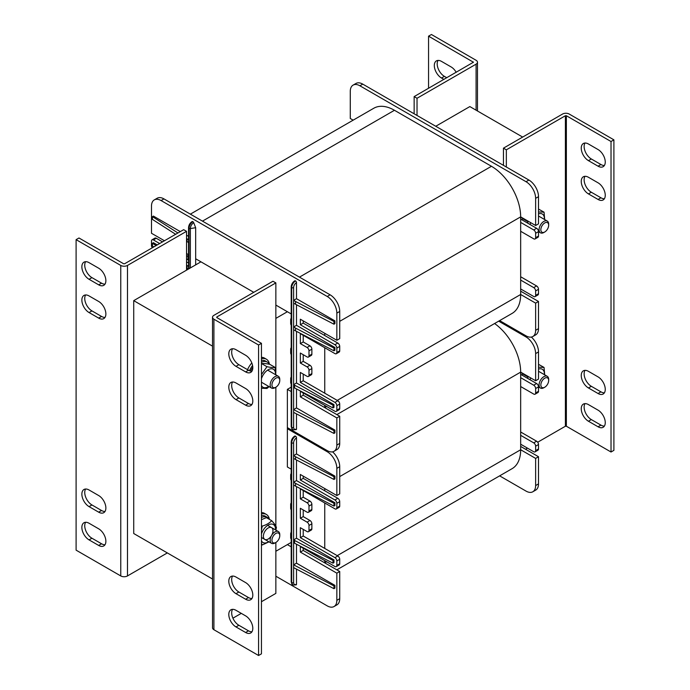 <?xml version="1.0" encoding="UTF-8"?>
<svg xmlns="http://www.w3.org/2000/svg" width="690" height="690" viewBox="0 0 690 690"><rect width="100%" height="100%" fill="white"/><g stroke="black" fill="none" stroke-linecap="round" stroke-linejoin="round"><path stroke-width="1.03" d="M291.197 469.183L287.376 466.983L287.376 389.358L291.197 387.15M275.853 551.258L291.197 542.409M200.945 261.829L133.722 300.642L133.722 533.517L212.52 579.014M133.722 300.642L212.52 346.139M522.666 137.077L469.847 106.579L435.752 126.261M287.376 311.733L275.853 318.383M598.058 182.816A10.186 5.882 60 0 1 604.707 191.794A10.186 5.882 60 0 1 603.146 199.953A10.186 5.882 60 0 1 598.058 199.453L588.449 193.907A10.186 5.882 60 0 1 581.799 184.929A10.186 5.882 60 0 1 583.361 176.769A10.186 5.882 60 0 1 588.449 177.278L598.058 182.816M585.008 176.295A10.186 5.882 -120 0 0 591.33 192.243L600.938 197.788A10.186 5.882 -120 0 0 604.38 198.763M588.449 421.236A10.186 5.882 60 0 1 581.799 412.266A10.186 5.882 60 0 1 583.361 404.099A10.186 5.882 60 0 1 588.449 404.607L598.058 410.153A10.186 5.882 60 0 1 604.707 419.123A10.186 5.882 60 0 1 603.146 427.291A10.186 5.882 60 0 1 598.058 426.782L588.449 421.236L591.33 419.58L600.938 425.118A10.186 5.882 -120 0 0 604.38 426.101M585.008 403.633A10.186 5.882 -120 0 0 591.33 419.58M598.058 376.887A10.186 5.882 60 0 1 604.707 385.857A10.186 5.882 60 0 1 603.146 394.024A10.186 5.882 60 0 1 598.058 393.516L588.449 387.97A10.186 5.882 60 0 1 581.799 379A10.186 5.882 60 0 1 583.361 370.832A10.186 5.882 60 0 1 588.449 371.341L598.058 376.887M585.008 370.366A10.186 5.882 -120 0 0 591.33 386.305L600.938 391.851A10.186 5.882 -120 0 0 604.38 392.826M588.449 160.641A10.186 5.882 60 0 1 581.799 151.662A10.186 5.882 60 0 1 583.361 143.503A10.186 5.882 60 0 1 588.449 144.003L598.058 149.549A10.186 5.882 60 0 1 604.707 158.528A10.186 5.882 60 0 1 603.146 166.687A10.186 5.882 60 0 1 598.058 166.187L588.449 160.641L591.33 158.976L600.938 164.522A10.186 5.882 -120 0 0 604.38 165.496M585.008 143.028A10.186 5.882 -120 0 0 591.33 158.976M569.241 114.066A4.752 2.743 0 0 0 562.523 114.066L503.459 148.16L506.339 149.825L565.403 115.73L566.361 115.73L611.021 141.51L613.902 139.846L569.241 114.066M537.691 442.23L565.403 426.23L566.361 426.23L611.021 452.01L611.021 141.51M611.021 452.01L613.902 450.346L613.902 139.846M503.459 148.16L503.459 165.35M506.339 167.014L506.339 149.825M527.471 448.129L525.547 449.242M443.92 79.41L441.514 78.022A10.186 5.882 60 0 1 434.864 69.052A10.186 5.882 60 0 1 436.425 60.884A10.186 5.882 60 0 1 441.514 61.393L451.122 66.939A10.186 5.882 60 0 1 456.211 72.312M438.072 60.418A10.186 5.882 -120 0 0 444.395 76.366L446.801 77.746M417.027 115.454L417.027 98.265L476.091 64.161A4.752 2.743 0 0 0 477.48 62.221A4.752 2.743 0 0 0 476.091 60.28L431.431 34.5L428.55 36.165L428.55 88.285M417.027 98.265L414.147 96.6L473.409 62.221L428.55 36.165M414.147 96.6L414.147 113.79M85.62 294.949A10.186 5.882 -120 0 0 91.942 310.897L101.551 316.443A10.186 5.882 -120 0 0 104.992 317.417M89.062 312.561A10.186 5.882 60 0 1 82.412 303.583A10.186 5.882 60 0 1 83.973 295.423A10.186 5.882 60 0 1 89.062 295.932L98.67 301.47A10.186 5.882 60 0 1 105.32 310.448A10.186 5.882 60 0 1 103.759 318.616A10.186 5.882 60 0 1 98.67 318.107L89.062 312.561L91.942 310.897M85.62 522.287A10.186 5.882 -120 0 0 91.942 538.235L101.551 543.772A10.186 5.882 -120 0 0 104.992 544.755M98.67 528.807A10.186 5.882 60 0 1 105.32 537.777A10.186 5.882 60 0 1 103.759 545.945A10.186 5.882 60 0 1 98.67 545.436L89.062 539.891A10.186 5.882 60 0 1 82.412 530.92A10.186 5.882 60 0 1 83.973 522.753A10.186 5.882 60 0 1 89.062 523.261L98.67 528.807M85.62 489.02A10.186 5.882 -120 0 0 91.942 504.959L101.551 510.505A10.186 5.882 -120 0 0 104.992 511.48M89.062 506.624A10.186 5.882 60 0 1 82.412 497.654A10.186 5.882 60 0 1 83.973 489.486A10.186 5.882 60 0 1 89.062 489.995L98.67 495.541A10.186 5.882 60 0 1 105.32 504.511A10.186 5.882 60 0 1 103.759 512.679A10.186 5.882 60 0 1 98.67 512.17L89.062 506.624L91.942 504.959M85.62 261.683A10.186 5.882 -120 0 0 91.942 277.63L101.551 283.176A10.186 5.882 -120 0 0 104.992 284.151M98.67 268.203A10.186 5.882 60 0 1 105.32 277.182A10.186 5.882 60 0 1 103.759 285.341A10.186 5.882 60 0 1 98.67 284.841L89.062 279.295A10.186 5.882 60 0 1 82.412 270.316A10.186 5.882 60 0 1 83.973 262.157A10.186 5.882 60 0 1 89.062 262.657L98.67 268.203M167.334 552.923L127.478 575.934A4.752 2.743 180 0 1 120.759 575.934L76.098 550.154L76.098 239.654L120.759 265.434A4.752 2.743 0 0 0 127.478 265.434L186.542 231.331L183.661 229.666L124.597 263.77L123.639 263.77L78.979 237.99L76.098 239.654M186.542 231.331L186.542 270.144M232.556 576.064A10.186 5.882 -120 0 0 238.878 592.011L248.486 597.557A10.186 5.882 -120 0 0 251.928 598.532M245.606 582.584A10.186 5.882 60 0 1 252.255 591.563A10.186 5.882 60 0 1 250.694 599.722A10.186 5.882 60 0 1 245.606 599.222L235.997 593.676A10.186 5.882 60 0 1 229.347 584.697A10.186 5.882 60 0 1 230.909 576.538A10.186 5.882 60 0 1 235.997 577.047L245.606 582.584M232.556 348.735A10.186 5.882 -120 0 0 238.878 364.682L248.486 370.228A10.186 5.882 -120 0 0 251.928 371.203M235.997 366.347A10.186 5.882 60 0 1 229.347 357.368A10.186 5.882 60 0 1 230.909 349.209A10.186 5.882 60 0 1 235.997 349.709L245.606 355.255A10.186 5.882 60 0 1 252.255 364.234A10.186 5.882 60 0 1 250.694 372.393A10.186 5.882 60 0 1 245.606 371.893L235.997 366.347L238.878 364.682M232.556 382.001A10.186 5.882 -120 0 0 238.878 397.949L248.486 403.495A10.186 5.882 -120 0 0 251.928 404.469M245.606 388.522A10.186 5.882 60 0 1 252.255 397.5A10.186 5.882 60 0 1 250.694 405.66A10.186 5.882 60 0 1 245.606 405.159L235.997 399.613A10.186 5.882 60 0 1 229.347 390.635A10.186 5.882 60 0 1 230.909 382.476A10.186 5.882 60 0 1 235.997 382.976L245.606 388.522M232.556 609.339A10.186 5.882 -120 0 0 238.878 625.278L248.486 630.824A10.186 5.882 -120 0 0 251.928 631.798M235.997 626.943A10.186 5.882 60 0 1 229.347 617.973A10.186 5.882 60 0 1 230.909 609.805A10.186 5.882 60 0 1 235.997 610.314L245.606 615.86A10.186 5.882 60 0 1 252.255 624.83A10.186 5.882 60 0 1 250.694 632.997A10.186 5.882 60 0 1 245.606 632.489L235.997 626.943L238.878 625.278M216.789 316.995L216.789 317.555L216.789 316.995L275.853 282.9L272.973 281.235L213.909 315.33A4.752 2.743 0 0 0 212.52 317.271A4.752 2.743 0 0 0 213.909 319.211L258.569 345L258.569 655.5L213.909 629.72A4.752 2.743 180 0 1 212.52 627.779L212.52 317.271M216.789 317.555L261.45 343.335L261.45 653.835L258.569 655.5M261.45 343.335L258.569 345M279.769 535.69L279.769 534.672A6.788 3.924 120 0 0 278.363 531.559A6.788 3.924 120 0 0 274.974 531.895A6.788 3.924 120 0 0 270.532 537.881A6.788 3.924 120 0 0 271.575 543.323A6.788 3.924 120 0 0 274.974 542.987L275.853 542.478A5.537 3.2 -60 0 1 271.938 540.218A5.537 3.2 -60 0 1 275.853 533.43A5.537 3.2 -60 0 1 279.769 535.69A5.537 3.2 -60 0 1 275.853 542.478L275.853 593.4L261.45 601.715M241.284 613.358L232.918 618.188M275.853 282.9L275.853 372.695M275.853 373.859L275.853 374.86M279.769 380.44L279.769 379.422A6.788 3.924 120 0 0 278.363 376.309A6.788 3.924 120 0 0 274.974 376.645A6.788 3.924 120 0 0 270.532 382.631A6.788 3.924 120 0 0 271.575 388.073A6.788 3.924 120 0 0 274.974 387.737L275.853 387.228A5.537 3.2 -60 0 1 271.938 384.968A5.537 3.2 -60 0 1 275.853 378.18A5.537 3.2 -60 0 1 279.769 380.44A5.537 3.2 -60 0 1 275.853 387.228L275.853 526.203M521.192 231.59A15.62 9.022 -60 0 1 520.665 231.443M261.45 512.61A15.62 9.022 -60 0 1 264.46 513.334L266.375 514.447A15.62 9.022 -60 0 1 269.428 519.372M261.45 513.998A15.62 9.022 -60 0 1 266.375 514.447M521.192 386.84A15.62 9.022 -60 0 1 520.665 386.693M247.529 369.676A15.62 9.022 -60 0 1 251.807 362.94M261.45 357.36A15.62 9.022 -60 0 1 264.46 358.084L266.375 359.197A15.62 9.022 -60 0 1 269.454 364.286M249.478 370.72A15.62 9.022 -60 0 1 252.566 365.476M261.45 358.748A15.62 9.022 -60 0 1 266.375 359.197M520.665 374.239A13.584 7.84 -60 0 1 521.312 372.497M520.665 218.989A13.584 7.84 -60 0 1 521.312 217.246M261.45 517.491A13.584 7.84 -60 0 1 267.28 517.319A13.584 7.84 -60 0 1 269.083 519.182M261.45 515.732A13.584 7.84 -60 0 1 265.357 516.215L267.28 517.319M261.45 362.241A13.584 7.84 -60 0 1 267.28 362.069A13.584 7.84 -60 0 1 269.255 364.242M261.45 360.482A13.584 7.84 -60 0 1 265.357 360.956L267.28 362.069M250.617 371.082A13.584 7.84 -60 0 1 252.79 367.201M544.755 378.18A5.537 3.2 -60 0 1 548.671 380.44A5.537 3.2 -60 0 1 544.755 387.228A5.537 3.2 -60 0 1 540.839 384.968A5.537 3.2 -60 0 1 544.755 378.18M548.671 380.44L548.671 379.422A6.788 3.924 120 0 0 547.265 376.317A6.788 3.924 120 0 0 543.875 376.654A6.788 3.924 120 0 0 539.433 382.631A6.788 3.924 120 0 0 540.477 388.073A6.788 3.924 120 0 0 543.875 387.737L544.755 387.228M544.755 222.93A5.537 3.2 -60 0 1 548.671 225.19A5.537 3.2 -60 0 1 544.755 231.978A5.537 3.2 -60 0 1 540.839 229.718A5.537 3.2 -60 0 1 544.755 222.93M548.671 225.19L548.671 224.172A6.788 3.924 120 0 0 547.265 221.059A6.788 3.924 120 0 0 543.875 221.395A6.788 3.924 120 0 0 539.433 227.381A6.788 3.924 120 0 0 540.477 232.823A6.788 3.924 120 0 0 543.875 232.487L544.755 231.978M268.169 539.062A6.788 3.924 120 0 0 272.326 528.342A6.788 3.924 120 0 0 264.011 533.146A6.788 3.924 120 0 0 268.169 539.062M261.45 540.822A10.393 5.994 120 0 0 268.703 541.667M275.5 529.903A10.393 5.994 120 0 0 269.945 524.262A10.393 5.994 120 0 0 261.45 533.974M269.005 541.84L262.26 544.971L261.45 543.306M261.45 530.118L262.26 526.116C266.383 524.874 269.523 523.055 271.688 520.674C274.24 523.477 275.81 525.711 276.397 527.384L275.897 530.136M271.688 520.674L266.4 517.629L261.45 519.656M262.26 526.116L261.45 525.651M262.26 544.971L261.45 544.505M530.644 222.629A10.393 5.994 120 0 0 530.067 224.517M544.401 219.403A10.393 5.994 120 0 0 538.511 213.866M528.057 223.353L527.712 221.594L528.186 221.214M538.511 211.942L544.039 212.166L544.695 219.575M544.039 212.166L538.511 209.07M522.675 218.031L522.08 219.903M527.712 221.594L522.425 218.549M275.5 374.653A10.393 5.994 120 0 0 268.169 369.78A10.393 5.994 120 0 0 261.45 378.724M261.45 385.572A10.393 5.994 120 0 0 268.703 386.417M269.1 386.65L266.97 388.461L261.45 388.228M261.45 374.558L266.97 366.692C270.67 367.503 273.395 367.744 275.137 367.416L275.793 374.825M275.137 367.416L269.85 364.372C266.15 363.561 263.425 363.32 261.691 363.639L261.45 363.828M266.97 366.692L261.691 363.639M530.644 377.879A10.393 5.994 120 0 0 530.067 379.767M544.401 374.661A10.393 5.994 120 0 0 538.511 369.115M528.057 378.603L527.712 376.844L528.186 376.464M538.511 367.192L544.039 367.425L544.695 374.834M544.039 367.425L538.511 364.32M522.675 373.281L522.08 375.162M527.712 376.844L522.425 373.799M303.221 548.214L303.221 550.43L324.748 562.859L324.748 560.642M303.221 490.547L303.221 497.197L309.948 501.078A2.717 1.57 60 0 1 311.871 504.407L311.871 509.401A2.717 1.57 60 0 1 311.302 510.643L308.421 512.308A2.717 1.57 60 0 1 307.067 512.17L300.34 508.289L300.34 518.268L307.067 522.149A2.717 1.57 60 0 1 308.991 525.478L308.991 530.472A2.717 1.57 60 0 1 308.421 531.714A2.717 1.57 60 0 1 307.067 531.576L300.34 527.695L300.34 537.674L334.917 557.641A2.717 1.57 60 0 1 336.841 560.961L336.841 565.403A2.717 1.57 60 0 1 336.272 566.645A2.717 1.57 60 0 1 334.917 566.507L300.34 546.549L300.34 552.095L336.841 573.166L336.841 600.335A13.584 7.84 60 0 1 334.02 606.545A13.584 7.84 60 0 1 327.233 605.872L275.853 576.21M303.221 509.953L303.221 516.603L309.948 520.484A2.717 1.57 60 0 1 311.871 523.814L311.871 528.807A2.717 1.57 60 0 1 311.302 530.049L308.421 531.714M303.221 529.359L303.221 536.009L324.748 548.438L324.748 502.976M303.221 476.135L303.221 478.351L324.748 490.78L324.748 488.555M336.849 569.845L512.109 468.657A41.305 23.848 60 0 0 520.665 449.751L520.665 372.126L339.721 476.592M494.575 323.524A41.305 23.848 60 0 1 520.665 372.126L535.63 380.759L535.63 353.591A13.584 7.84 60 0 0 526.03 336.962L498.672 321.161M326.672 561.746L324.748 562.859L339.721 571.501L339.721 598.67A13.584 7.84 60 0 1 336.901 604.889L334.02 606.545M324.748 548.438L337.798 555.976A2.717 1.57 60 0 1 339.721 559.297L339.721 563.739A2.717 1.57 60 0 1 339.152 564.981L336.272 566.645M324.748 490.78L337.798 498.309A2.717 1.57 60 0 1 339.721 501.639L339.721 506.072A2.717 1.57 60 0 1 339.152 507.314L336.272 508.979A2.717 1.57 60 0 1 334.917 508.841L300.34 488.882L300.34 498.861L307.067 502.743A2.717 1.57 60 0 1 308.991 506.072L308.991 511.066A2.717 1.57 60 0 1 308.421 512.308M520.665 377.663L533.715 385.201A2.717 1.57 60 0 1 535.63 388.522L535.63 392.964A2.717 1.57 60 0 1 535.069 394.206A2.717 1.57 60 0 1 533.715 394.068L520.665 386.538M520.665 435.33L533.715 442.868A2.717 1.57 60 0 1 535.63 446.189L535.63 450.63A2.717 1.57 60 0 1 535.069 451.872A2.717 1.57 60 0 1 533.715 451.734L520.665 444.205M499.629 475.859L526.03 491.099A13.584 7.84 60 0 0 532.818 491.772L535.699 490.116A13.584 7.84 60 0 0 538.511 483.897L535.63 485.562A13.584 7.84 60 0 1 532.818 491.772M337.238 555.648L520.665 449.751L535.63 458.393L535.63 485.562M291.197 535.293A6.788 3.924 180 0 1 290.671 533.784A6.788 3.924 180 0 1 291.197 532.275M291.197 505.899A6.788 3.924 180 0 1 290.671 504.399A6.788 3.924 180 0 1 291.197 502.889M291.197 476.514A6.788 3.924 180 0 1 290.671 475.005A6.788 3.924 180 0 1 291.197 473.504M290.671 533.784L290.671 537.665A6.788 3.924 0 0 0 291.197 539.175M290.671 475.005L290.671 478.886A6.788 3.924 0 0 0 291.197 480.395M290.671 504.399L290.671 508.28A6.788 3.924 0 0 0 291.197 509.781M333.96 476.686L295.544 456.728L295.544 459.497L333.96 479.455L333.96 476.686L334.917 476.126L334.917 478.903L333.96 479.455M295.544 456.728L293.621 455.616L296.502 453.951L334.917 476.126M333.96 503.303L295.544 483.336L295.544 486.114L333.96 506.072L333.96 503.303L334.917 502.743L334.917 505.52L333.96 506.072M295.544 483.336L293.621 482.232L296.502 480.568L334.917 502.743M332.994 560.409L294.578 540.451L294.578 543.22L332.994 563.178L332.994 560.409L333.96 559.857L333.96 562.626L332.994 563.178M294.578 540.451L293.621 539.891L296.502 538.235L333.96 559.857M296.502 569.121L296.502 584.249A4.071 2.355 -60 0 1 293.621 582.584L293.621 567.62L333.96 588.691L333.96 585.914L293.621 564.843L293.621 485.001L295.544 486.114M293.621 542.668L294.578 543.22M293.621 567.62L293.621 564.843L296.502 563.178L334.917 585.361L333.96 585.914M334.917 585.361L334.917 588.13L333.96 588.691M293.621 485.001L293.621 458.384L295.544 459.497M293.621 458.384L293.621 442.859A4.071 2.355 -60 0 1 296.502 437.874L296.502 453.951M296.502 459.997L296.502 480.568M296.502 486.614L296.502 538.235M296.502 544.22L296.502 563.178M296.502 584.249A1.354 0.785 60 0 1 296.217 584.87L292.827 585.077A5.434 3.14 120 0 1 291.697 582.584L291.594 582.524A1.354 0.785 180 0 1 291.197 581.972A1.354 0.785 180 0 1 291.24 581.765M292.767 585.042A5.434 3.14 -60 0 1 292.715 585.016A5.434 3.14 -60 0 1 291.594 582.524L291.594 442.799A1.354 0.785 180 0 1 291.197 442.247A1.354 0.785 180 0 1 291.24 442.04A4.752 2.743 120 0 1 294.604 436.218A1.354 0.785 60 0 1 294.751 436.08A1.354 0.785 60 0 1 295.432 436.149L295.544 436.209A1.354 0.785 60 0 1 296.502 437.874M287.376 428.723L327.233 451.734A13.584 7.84 60 0 1 336.841 468.363L336.841 495.541L300.34 474.47L300.34 480.016L334.917 499.974A2.717 1.57 60 0 1 336.841 503.303L336.841 507.736A2.717 1.57 60 0 1 336.272 508.979M332.554 451.838A13.584 7.84 60 0 1 339.721 466.707L339.721 493.876L336.841 495.541M336.841 573.166L339.721 571.501M300.34 552.095L303.221 550.43M300.34 537.674L303.221 536.009M300.34 518.268L303.221 516.603M300.34 498.861L303.221 497.197M300.34 480.016L303.221 478.351M291.197 546.808L287.376 544.608M531.343 337.065A13.584 7.84 60 0 1 538.511 351.935L538.511 379.103L535.63 380.759M520.665 446.421L538.511 456.728L538.511 483.897M538.511 456.728L535.63 458.393M520.665 432L536.596 441.203A2.717 1.57 60 0 1 538.511 444.524L538.511 448.966A2.717 1.57 60 0 1 537.95 450.208L535.069 451.872M520.665 374.342L536.596 383.537A2.717 1.57 60 0 1 538.511 386.866L538.511 391.299A2.717 1.57 60 0 1 537.95 392.541L535.069 394.206M303.221 392.964L303.221 395.18L324.748 407.609L324.748 405.384M303.221 335.297L303.221 341.947L309.948 345.828A2.717 1.57 60 0 1 311.871 349.157L311.871 354.151A2.717 1.57 60 0 1 311.302 355.393L308.421 357.058A2.717 1.57 60 0 1 307.067 356.92L300.34 353.038L300.34 363.018L307.067 366.899A2.717 1.57 60 0 1 308.991 370.228L308.991 375.213A2.717 1.57 60 0 1 308.421 376.464A2.717 1.57 60 0 1 307.067 376.326L300.34 372.445L300.34 382.424L334.917 402.382A2.717 1.57 60 0 1 336.841 405.711L336.841 410.145A2.717 1.57 60 0 1 336.272 411.395A2.717 1.57 60 0 1 334.917 411.257L300.34 391.299L300.34 396.845L336.841 417.907L336.841 445.076A13.584 7.84 60 0 1 334.02 451.295A13.584 7.84 60 0 1 327.233 450.622L287.376 427.619M303.221 354.703L303.221 361.353L309.948 365.234A2.717 1.57 60 0 1 311.871 368.564L311.871 373.557A2.717 1.57 60 0 1 311.302 374.799L308.421 376.464M303.221 374.109L303.221 380.759L324.748 393.188L324.748 347.726M303.221 320.876L303.221 323.101L324.748 335.521L324.748 333.305M336.849 414.595L512.109 313.407A41.305 23.848 60 0 0 520.665 294.492L520.665 216.867L339.721 321.342M190.371 214.142L373.808 108.235A41.305 23.848 60 0 1 394.456 110.279L491.452 166.281A41.305 23.848 60 0 1 520.665 216.867L535.63 225.509L535.63 198.341A13.584 7.84 60 0 0 526.03 181.712L359.887 85.784A13.584 7.84 -120 0 0 353.099 85.112A13.584 7.84 -120 0 0 350.279 91.33L350.279 118.499L353.151 120.155M187.982 256.559L186.542 255.731M326.672 406.496L324.748 407.609L339.721 416.251L339.721 443.42A13.584 7.84 60 0 1 336.901 449.63L334.02 451.295M324.748 393.188L337.798 400.726A2.717 1.57 60 0 1 339.721 404.047L339.721 408.489A2.717 1.57 60 0 1 339.152 409.731L336.272 411.395M162.53 241.871L156.285 238.266A2.717 1.57 -120 0 0 154.931 238.128L152.05 239.792A2.717 1.57 -120 0 0 151.489 241.034L151.489 245.476A2.717 1.57 -120 0 0 152.309 247.77M324.748 335.521L337.798 343.059A2.717 1.57 60 0 1 339.721 346.389L339.721 350.822A2.717 1.57 60 0 1 339.152 352.064L336.272 353.728A2.717 1.57 60 0 1 334.917 353.591L300.34 333.632L300.34 343.611L307.067 347.493A2.717 1.57 60 0 1 308.991 350.822L308.991 355.807A2.717 1.57 60 0 1 308.421 357.058M520.665 222.413L533.715 229.951A2.717 1.57 60 0 1 535.63 233.272L535.63 237.714A2.717 1.57 60 0 1 535.069 238.956A2.717 1.57 60 0 1 533.715 238.818L520.665 231.288M520.665 280.08L533.715 287.609A2.717 1.57 60 0 1 535.63 290.939L535.63 295.372A2.717 1.57 60 0 1 535.069 296.622A2.717 1.57 60 0 1 533.715 296.484L520.665 288.955M499.629 320.609L526.03 335.849A13.584 7.84 60 0 0 532.818 336.522L535.699 334.857A13.584 7.84 60 0 0 538.511 328.647L535.63 330.303A13.584 7.84 60 0 1 532.818 336.522M337.238 400.398L520.665 294.492L535.63 303.134L535.63 330.303M189.051 268.695L189.051 228.347A5.434 3.14 -60 0 1 192.889 221.697A1.354 0.785 -120 0 1 193.726 222.732L195.667 227.726L195.667 264.882M291.197 380.035A6.788 3.924 180 0 1 290.671 378.534A6.788 3.924 180 0 1 291.197 377.025M291.197 350.649A6.788 3.924 180 0 1 290.671 349.14A6.788 3.924 180 0 1 291.197 347.639M291.197 321.264A6.788 3.924 180 0 1 290.671 319.755A6.788 3.924 180 0 1 291.197 318.245M290.671 378.534L290.671 382.415A6.788 3.924 0 0 0 291.197 383.916M290.671 319.755L290.671 323.636A6.788 3.924 0 0 0 291.197 325.145M290.671 349.14L290.671 353.021A6.788 3.924 0 0 0 291.197 354.531M333.96 321.437L295.544 301.47L295.544 304.247L333.96 324.205L333.96 321.437L334.917 320.876L334.917 323.653L333.96 324.205M295.544 301.47L293.621 300.366L296.502 298.701L334.917 320.876M333.96 348.045L295.544 328.086L295.544 330.864L333.96 350.822L333.96 348.045L334.917 347.493L334.917 350.27L333.96 350.822M295.544 328.086L293.621 326.982L296.502 325.318L334.917 347.493M332.994 405.159L294.578 385.201L294.578 387.97L332.994 407.928L332.994 405.159L333.96 404.607L333.96 407.376L332.994 407.928M294.578 385.201L293.621 384.64L296.502 382.976L333.96 404.607M296.502 413.871L296.502 428.999A4.071 2.355 -60 0 1 293.621 427.334L293.621 412.37L333.96 433.432L333.96 430.663L293.621 409.593L293.621 329.751L295.544 330.864M293.621 387.418L294.578 387.97M293.621 412.37L293.621 409.593L296.502 407.928L334.917 430.112L333.96 430.663M334.917 430.112L334.917 432.88L333.96 433.432M293.621 329.751L293.621 303.134L295.544 304.247M293.621 303.134L293.621 287.609A4.071 2.355 -60 0 1 296.502 282.624L296.502 298.701M296.502 304.747L296.502 325.318M296.502 331.355L296.502 382.976M296.502 388.97L296.502 407.928M296.502 428.999A1.354 0.785 60 0 1 296.217 429.62L292.827 429.827A5.434 3.14 120 0 1 291.697 427.334L291.594 427.274A1.354 0.785 180 0 1 291.197 426.722A1.354 0.785 180 0 1 291.24 426.515M292.767 429.792A5.434 3.14 -60 0 1 292.715 429.758A5.434 3.14 -60 0 1 291.594 427.274L291.594 287.549A1.354 0.785 180 0 1 291.197 286.997A1.354 0.785 180 0 1 291.24 286.79A4.752 2.743 120 0 1 294.604 280.968A1.354 0.785 60 0 1 294.751 280.83A1.354 0.785 60 0 1 295.432 280.899L295.544 280.959A1.354 0.785 60 0 1 296.502 282.624M327.233 296.484L330.113 294.82L163.97 198.901A13.584 7.84 -120 0 0 157.182 198.228L154.301 199.884A13.584 7.84 -120 0 1 161.089 200.557L327.233 296.484A13.584 7.84 60 0 1 336.841 313.113L336.841 340.282L300.34 319.22L300.34 324.757L334.917 344.724A2.717 1.57 60 0 1 336.841 348.045L336.841 352.487A2.717 1.57 60 0 1 336.272 353.728M330.113 294.82A13.584 7.84 60 0 1 339.721 311.457L339.721 338.626L336.841 340.282M336.841 417.907L339.721 416.251M300.34 396.845L303.221 395.18M300.34 382.424L303.221 380.759M300.34 363.018L303.221 361.353M300.34 343.611L303.221 341.947M300.34 324.757L303.221 323.101M175.648 234.298L152.447 219.411L152.447 216.643L177.925 232.979M186.542 238.507L187.025 238.818L187.025 241.595L186.542 241.284M187.025 238.818L188.543 239.697M188.543 236.368L186.542 235.212M180.297 231.607L153.404 216.082L152.447 216.643M153.81 246.899L152.447 246.028L152.447 243.251L156.087 245.588M186.542 265.124L187.025 265.434L187.025 268.203L186.542 267.901M187.025 265.434L188.543 266.314M188.543 262.985L186.542 261.829M157.251 244.916L153.404 242.699L152.447 243.251M188.465 269.04L187.025 268.203M188.543 242.475L187.025 241.595M192.889 221.697L192.786 221.628A1.354 0.785 -120 0 0 192.105 221.559C189.914 223.043 188.724 225.095 188.543 227.726A1.354 0.785 0 0 0 188.939 228.287L188.939 268.764M154.301 199.884A13.584 7.84 -120 0 0 151.489 206.103L151.489 233.272L164.453 240.758M195.667 258.776L253.765 292.327M275.853 305.075L291.197 313.933M291.197 391.558L287.376 389.358M186.542 267.927L187.982 269.316M159.649 243.536L153.404 239.93A2.717 1.57 -120 0 0 152.05 239.792M186.542 253.515L187.982 254.343L187.982 259.889L186.542 259.061M353.099 85.112L355.98 83.456A13.584 7.84 -120 0 1 362.768 84.128L528.911 180.047A13.584 7.84 60 0 1 538.511 196.676L538.511 223.845L535.63 225.509M520.665 291.171L538.511 301.478L538.511 328.647M538.511 301.478L535.63 303.134M520.665 276.75L536.596 285.953A2.717 1.57 60 0 1 538.511 289.274L538.511 293.716A2.717 1.57 60 0 1 537.95 294.958L535.069 296.622M520.665 219.092L536.596 228.287A2.717 1.57 60 0 1 538.511 231.607L538.511 236.049A2.717 1.57 60 0 1 537.95 237.291L535.069 238.956M600.938 197.788L598.058 199.453M591.33 192.243L588.449 193.907M600.938 425.118L598.058 426.782M600.938 391.851L598.058 393.516M591.33 386.305L588.449 387.97M600.938 164.522L598.058 166.187M566.361 115.73L566.361 426.23M565.403 426.23L565.403 115.73M444.395 76.366L441.514 78.022M476.091 110.184L476.091 64.161M473.211 62.497L473.211 61.945M98.67 318.107L101.551 316.443M98.67 545.436L101.551 543.772M89.062 539.891L91.942 538.235M98.67 512.17L101.551 510.505M98.67 284.841L101.551 283.176M89.062 279.295L91.942 277.63M120.759 575.934L120.759 265.434M127.478 265.434L127.478 575.934M245.606 599.222L248.486 597.557M235.997 593.676L238.878 592.011M245.606 371.893L248.486 370.228M245.606 405.159L248.486 403.495M235.997 399.613L238.878 397.949M245.606 632.489L248.486 630.824M213.909 319.211L213.909 629.72M293.621 582.584A1.354 0.785 180 0 1 291.697 582.584L291.697 442.859A1.354 0.785 180 0 0 293.621 442.859M295.544 436.209A5.434 3.14 120 0 0 291.697 442.859L291.594 442.799A5.434 3.14 -60 0 1 295.432 436.149M336.841 468.363L339.721 466.707M327.233 451.734L328.25 451.148M336.841 600.335L339.721 598.67M336.841 565.403L339.721 563.739M336.841 560.961L339.721 559.297M334.917 557.641L337.798 555.976M308.991 530.472L311.871 528.807M308.991 525.478L311.871 523.814M307.067 522.149L309.948 520.484M308.991 511.066L311.871 509.401M308.991 506.072L311.871 504.407M307.067 502.743L309.948 501.078M336.841 507.736L339.721 506.072M336.841 503.303L339.721 501.639M334.917 499.974L337.798 498.309M527.039 336.375L526.03 336.962M538.511 351.935L535.63 353.591M538.511 448.966L535.63 450.63M538.511 444.524L535.63 446.189M536.596 441.203L533.715 442.868M538.511 391.299L535.63 392.964M538.511 386.866L535.63 388.522M536.596 383.537L533.715 385.201M394.456 110.279L202.472 221.128M491.452 166.281L299.469 277.121M293.621 427.334A1.354 0.785 180 0 1 291.697 427.334L291.697 287.609A1.354 0.785 180 0 0 293.621 287.609M295.544 280.959A5.434 3.14 120 0 0 291.697 287.609L291.594 287.549A5.434 3.14 -60 0 1 295.432 280.899M336.841 313.113L339.721 311.457M336.841 445.076L339.721 443.42M336.841 410.145L339.721 408.489M336.841 405.711L339.721 404.047M334.917 402.382L337.798 400.726M308.991 375.213L311.871 373.557M308.991 370.228L311.871 368.564M307.067 366.899L309.948 365.234M308.991 355.807L311.871 354.151M308.991 350.822L311.871 349.157M307.067 347.493L309.948 345.828M336.841 352.487L339.721 350.822M336.841 348.045L339.721 346.389M334.917 344.724L337.798 343.059M192.786 221.628A5.434 3.14 120 0 0 188.939 228.287L189.051 228.347A1.354 0.785 0 0 0 190.362 228.554L190.362 267.936M193.726 222.732A4.752 2.743 120 0 0 190.362 228.554L195.667 227.726M161.089 200.557L163.97 198.901M153.404 239.93L156.285 238.266M528.911 180.047L526.03 181.712M538.511 196.676L535.63 198.341M538.511 293.716L535.63 295.372M538.511 289.274L535.63 290.939M536.596 285.953L533.715 287.609M538.511 236.049L535.63 237.714M538.511 231.607L535.63 233.272M536.596 228.287L533.715 229.951M362.768 84.128L359.887 85.784M477.48 110.987L477.48 62.221M538.511 386.943L540.477 388.073M538.511 371.263L547.265 376.317M261.45 537.476L271.575 543.323M267.634 525.366L278.363 531.559M538.511 231.693L540.477 232.823M538.511 216.005L547.265 221.059M261.45 382.226L271.575 388.073M267.634 370.116L278.363 376.309M292.827 585.077L291.197 581.972L291.197 442.247C291.378 439.608 292.569 437.555 294.751 436.08M292.827 429.827L291.197 426.722L291.197 286.997C291.378 284.358 292.569 282.305 294.751 280.83M188.543 227.726L188.543 268.988"/></g></svg>
